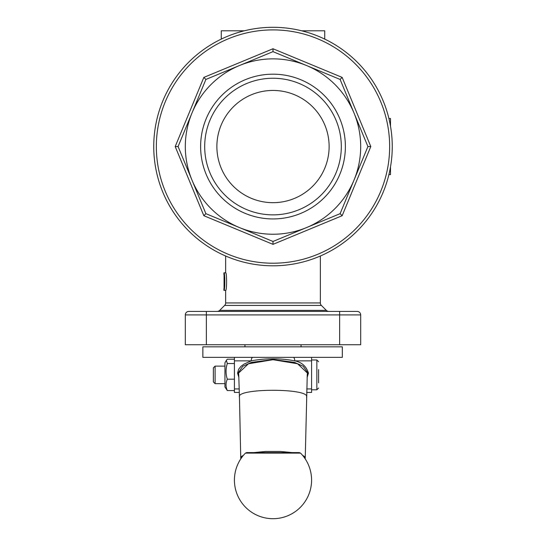 <?xml version="1.0" encoding="UTF-8"?>
<svg xmlns="http://www.w3.org/2000/svg" width="546" height="546" viewBox="0 0 546 546"><rect width="100%" height="100%" fill="white"/><g stroke="black" fill="none" stroke-linecap="round" stroke-linejoin="round"><path stroke-width="0.82" d="M238.827 375.996L238.049 373.136L242.724 366.318L251.385 362.407L273.014 359.5L294.567 362.401L303.269 366.305L307.951 373.136L307.173 376.003M308.442 373.136C306.326 366.311 301.767 362.223 294.765 360.865A3.508 1.556 -90 0 0 293.202 357.357M234.418 357.357L234.418 360.865L251.242 360.865C265.752 358.101 280.255 358.101 294.758 360.865L311.582 360.865L311.582 388.923L306.729 388.923M252.798 357.357A3.508 1.556 -90 0 0 251.242 360.858L243.925 364.148L241.025 366.305L238.67 369.185L237.565 373.15L238.902 377.484M357.18 311.404A3.508 3.508 0 0 1 359.657 312.435A3.508 3.508 0 0 0 357.18 311.404L188.82 311.404A3.508 3.508 0 0 0 185.312 314.912L185.312 344.731L206.361 344.731L206.361 314.912L360.688 314.912L360.688 344.731L206.361 344.731M320.352 256.006L320.352 302.941A3.508 3.508 0 0 0 321.376 305.419L326.337 310.381A3.508 3.508 0 0 0 328.822 311.404M217.178 311.404A3.508 3.508 0 0 0 219.663 310.381L326.337 310.381M342.315 346.833L342.335 357.357L202.853 357.357L202.853 346.833L342.315 346.833M321.376 305.419L224.624 305.419A3.508 3.508 0 0 0 225.648 302.941L320.352 302.941M234.418 360.865L234.418 392.431L239.353 392.431M318.598 382.848L318.598 369.581M153.747 146.553A119.253 119.253 0 0 0 273 265.806A119.253 119.253 0 0 0 392.253 146.553A119.253 119.253 0 0 0 273 27.3A119.253 119.253 0 0 0 153.747 146.553M224.945 378.112L224.945 362.79L226.365 360.34L227.313 363.527C225.628 368.755 225.628 373.976 227.313 379.204C225.628 382.992 225.628 386.786 227.313 390.574L224.945 386.991L224.945 378.112M234.418 359.213L227.313 359.213L226.365 360.34M273 48.751L203.842 77.402L175.198 146.553L203.842 215.711L273 244.355L342.158 215.711L370.802 146.553L342.158 77.402L273 48.751L273 51.645L306.559 65.54A87.688 87.688 0 0 0 191.987 180.112A87.688 87.688 0 0 0 360.688 146.553A87.688 87.688 0 0 0 354.013 113.002L367.915 146.553L340.11 213.67L273 241.469L205.89 213.67L178.085 146.553L205.89 79.443L273 51.645L340.11 79.443L354.013 113.002A87.688 87.688 0 0 0 306.559 65.54M215.097 366.127L213.37 367.847L213.37 381.941L215.097 383.661L215.097 366.127L224.945 366.127M273 78.249A68.311 68.311 0 0 1 341.311 146.553A68.311 68.311 0 0 1 273 214.865A68.311 68.311 0 0 1 204.689 146.553A68.311 68.311 0 0 1 273 78.249M273 218.932A72.379 72.379 0 0 0 345.379 146.553A72.379 72.379 0 0 0 273 74.181A72.379 72.379 0 0 0 200.621 146.553A72.379 72.379 0 0 0 273 218.932M273 90.438A56.122 56.122 0 0 1 329.122 146.553A56.122 56.122 0 0 1 273 202.675A56.122 56.122 0 0 1 216.878 146.553A56.122 56.122 0 0 1 273 90.438M342.158 77.402L340.11 79.443L367.915 146.553L370.802 146.553M203.842 77.402L205.89 79.443L239.441 65.54M175.198 146.553L178.085 146.553L191.987 113.002M342.158 215.711L340.11 213.67M203.842 215.711L205.89 213.67M273 244.355L273 241.469M227.313 390.574L234.418 390.574M227.313 379.204L234.418 379.204M227.313 363.527L234.418 363.527M388.909 174.618L390.499 174.618L390.499 166.933M390.499 126.181L390.499 118.496L388.909 118.496M221.266 39.107L221.266 30.808L244.287 30.808M301.713 30.808L324.733 30.808L324.733 39.107M224.051 288.151L224.051 275.034M223.915 290.363C225.102 290.909 225.102 272.283 223.915 272.823L223.915 274.577C224.727 274.147 224.727 289.046 223.915 288.609L223.915 290.363L225.669 290.363C226.904 290.909 226.904 272.283 225.669 272.823L223.915 272.823M307.098 377.498L308.435 373.136L307.951 373.136M306.647 392.431L311.582 392.431L311.582 388.923M224.87 290.363L225.648 290.363L225.648 302.941M224.87 272.823L225.648 272.823L225.648 256.006M311.582 360.865L311.582 357.357M359.657 312.435A3.508 3.508 0 0 1 360.688 314.912M238.513 373.143L238.049 373.136M238.725 374.617L238.513 373.136L248.43 363.772L273.007 359.712L297.59 363.766L307.487 373.136L307.275 374.604M240.772 458.899L239.455 397.072C235.701 388.029 310.299 388.029 306.545 397.072L306.538 397.133M302.566 455.33L304.743 456.695L305.248 457.712L307.268 374.481M240.752 457.705L241.721 456.299L243.434 455.33M254.033 452.586L265.452 451.446L280.548 451.446L291.967 452.586M185.312 314.912L206.361 314.912L206.361 311.404M186.343 312.435A3.508 3.508 0 0 1 188.82 311.404M339.639 311.404L339.639 344.731M239.271 388.923L234.418 388.923M311.582 359.985L316.844 359.985L316.844 389.796L318.598 388.049M273 265.806A119.253 119.253 0 0 0 392.253 146.553A119.253 119.253 0 0 0 273 27.3M389.653 146.553A116.653 116.653 0 0 1 273 263.213A116.653 116.653 0 0 1 156.347 146.553A116.653 116.653 0 0 1 273 29.9A116.653 116.653 0 0 1 389.653 146.553M245.441 453.119L300.559 453.119L299.304 452.586L246.696 452.586L245.441 453.119A38.582 38.582 0 0 0 273 518.7A38.582 38.582 0 0 0 300.559 453.119M301.058 344.731L301.058 346.833M224.624 305.419L219.663 310.381M342.335 357.357L342.335 346.833M311.582 389.796L316.844 389.796M316.844 359.985L318.598 361.739M215.097 383.661L224.945 383.661M298.055 453.119L299.304 452.586M305.248 457.705L305.228 458.899M238.732 374.481L239.455 397.106M244.942 344.731L244.942 346.833"/></g></svg>
